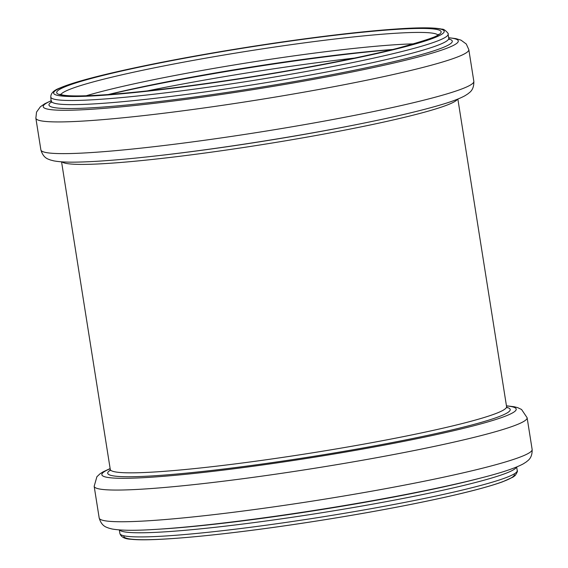 <?xml version="1.0" encoding="UTF-8"?>
<svg xmlns="http://www.w3.org/2000/svg" width="568" height="568" viewBox="0 0 568 568"><rect width="100%" height="100%" fill="white"/><g stroke="black" fill="none" stroke-linecap="round" stroke-linejoin="round"><path stroke-width="0.85" d="M147.14 90.93A209.209 15.904 171 0 1 354.56 58.078M108.928 94.494A204.686 15.563 171 0 1 391.998 49.657M108.197 94.551A195.697 14.882 171 0 1 392.715 49.487M86.173 95.772A191.175 14.534 171 0 1 397.82 44.574A191.175 14.534 171 0 1 414.036 43.843M60.804 94.615A191.175 14.534 171 0 1 190.386 60.911A191.175 14.534 171 0 1 396.024 33.235A191.175 14.534 171 0 1 437.807 34.904M398.118 29.273A194.611 14.796 171 0 1 279.243 72.228A194.611 14.796 171 0 1 69.346 85.136A194.611 14.796 171 0 1 398.118 29.273M400.49 28.748A197.699 15.031 171 0 1 279.726 72.385A197.699 15.031 171 0 1 66.492 85.498A197.699 15.031 171 0 1 400.49 28.748M50.779 97.057C50.744 93.287 53.761 90.276 59.825 88.033C68.785 84.142 84.178 79.57 105.996 74.316C145.585 64.894 193.802 55.692 250.637 46.711C311.399 37.282 361.454 31.275 400.816 28.705C421.35 27.406 435.102 27.576 442.074 29.202C444.112 28.499 449.402 34.25 448.102 34.13A201.136 15.293 171 0 1 251.83 80.699A201.136 15.293 171 0 1 50.779 97.057L51.219 102.51M448.102 34.13L448.755 38.283A201.136 15.293 171 0 1 252.49 84.852A201.136 15.293 171 0 1 51.432 101.21M449.032 39.057A204.153 15.521 171 0 1 253.058 88.438A204.153 15.521 171 0 1 51.411 102.034M448.677 37.793A210.124 15.975 171 0 1 253.243 89.602A210.124 15.975 171 0 1 51.354 100.728M448.67 37.708L455.884 38.624L460.989 40.143L466.285 44.02L468.813 49.615A219.177 16.664 171 0 1 254.947 100.358A219.177 16.664 171 0 1 35.862 118.187L40.882 149.881C43.544 158.877 48.876 159.125 50.261 159.949L53.754 160.858C59.37 161.916 67.23 162.327 77.333 162.1C97.306 161.702 124.712 159.509 159.558 155.518A209.762 15.947 171 0 0 362.711 123.348C397.082 116.369 423.827 109.986 442.941 104.192C452.618 101.289 459.966 98.463 464.979 95.729L468.025 93.777C469.083 92.57 474.081 90.688 473.833 81.309A219.177 16.664 171 0 1 259.966 132.053A219.177 16.664 171 0 1 40.882 149.881M362.711 123.348L359.821 123.93A203.756 15.492 171 0 1 162.483 155.185L159.558 155.518M457.496 99.201A200.625 15.251 171 0 1 261.962 144.655A200.625 15.251 171 0 1 61.947 161.844M457.858 99.052L506.578 406.645A200.625 15.251 171 0 1 310.81 453.094A200.625 15.251 171 0 1 110.27 469.416L110.057 470.716M506.834 407.377A203.756 15.492 171 0 1 310.519 456.835A203.756 15.492 171 0 1 110.54 470.013M506.464 405.935A209.762 15.947 171 0 1 311.534 457.666A209.762 15.947 171 0 1 110.164 468.699M506.443 405.8L514.246 406.759L517.739 407.675L521.566 409.478L527.118 417.743A219.177 16.664 171 0 1 313.252 468.486A219.177 16.664 171 0 1 94.167 486.315L96.894 476.744L99.975 473.84L103.021 471.894L110.142 468.572M527.118 417.743L532.138 449.437A219.177 16.664 171 0 1 318.272 500.181A219.177 16.664 171 0 1 99.187 518.009C101.771 526.898 107.132 527.267 108.644 528.098L112.081 528.993C120.849 530.583 135.539 530.704 156.143 529.362A210.124 15.975 171 0 1 152.323 529.582M481.472 477.83A210.124 15.975 171 0 1 156.143 529.362L160.836 529.071A204.153 15.521 171 0 0 476.928 479.009L481.472 477.83C501.487 472.746 515.417 468.089 523.27 463.864L526.266 461.954C527.445 460.698 532.429 458.688 532.138 449.437M516.504 467.045A201.136 15.293 171 0 1 320.295 512.982A201.136 15.293 171 0 1 119.5 529.923M516.66 466.981L517.221 470.56A201.136 15.293 171 0 1 320.955 517.129A201.136 15.293 171 0 1 119.898 533.494L119.33 529.909M514.146 473.953A197.699 15.031 171 0 1 321.452 520.26A197.699 15.031 171 0 1 123.874 535.766M438.496 34.321C439.305 35.855 425.574 40.527 397.302 48.344C360.644 57.645 302.176 68.941 243.771 77.986C189.08 86.407 143.172 91.981 106.053 94.7C84.71 96.169 70.432 96.319 63.211 95.154L59.967 94.274M448.755 38.283L449.366 39.448M51.34 100.642L44.758 103.738L40.378 106.763L36.537 112.088L35.862 118.187M468.813 49.615L473.833 81.309M61.557 161.823L110.27 469.416M506.578 406.645L507.188 407.817M94.167 486.315L99.187 518.009M517.221 470.56C517.874 470.808 517.185 472.462 515.148 475.53L513.018 477.106L502.566 481.82C485.065 488.082 455.579 495.395 414.122 503.759C379.211 510.746 341.929 517.235 302.268 523.235C223.842 535.106 153.268 541.808 131.059 539.259C124.775 538.996 121.062 537.072 119.898 533.494"/></g></svg>
